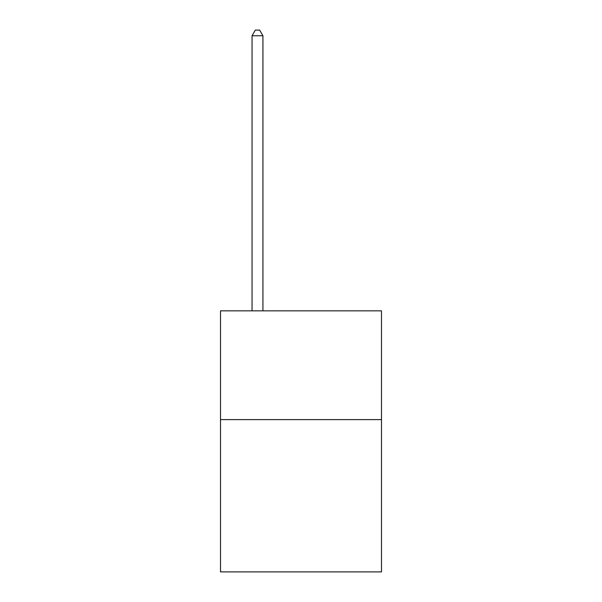 <?xml version="1.0" encoding="UTF-8"?>
<svg xmlns="http://www.w3.org/2000/svg" width="602" height="602" viewBox="0 0 602 602"><rect width="100%" height="100%" fill="white"/><g stroke="black" fill="none" stroke-linecap="round" stroke-linejoin="round"><path stroke-width="0.9" d="M381.495 419.609L381.495 571.9L220.505 571.9L220.505 310.835L381.495 310.835L381.495 419.609L220.505 419.609M262.931 310.835L262.931 35.759L252.05 35.759L252.05 310.835M252.05 35.759L255.316 30.1L259.665 30.1L262.931 35.759"/></g></svg>
